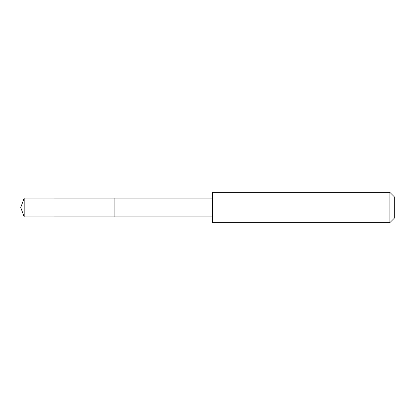 <?xml version="1.0" encoding="UTF-8"?>
<svg xmlns="http://www.w3.org/2000/svg" width="415" height="415" viewBox="0 0 415 415"><rect width="100%" height="100%" fill="white"/><g stroke="black" fill="none" stroke-linecap="round" stroke-linejoin="round"><path stroke-width="0.31" stroke-dasharray="2.08 1.56" d="M114.882 212.921L114.882 198.09L114.882 212.921M24.174 216.915L24.174 198.085M212.537 216.91L212.537 198.09M212.547 222.642L212.547 192.358M389.877 222.642L389.877 192.358M394.25 218.269L394.25 196.731"/><path stroke-width="0.62" d="M114.882 216.91L114.882 198.09L24.174 198.085L24.174 216.915L114.882 216.91L114.882 198.09L212.537 198.09L212.537 216.91L24.174 216.915L20.75 207.5L24.174 216.915M212.547 198.775L212.547 222.642L389.877 222.642L389.877 192.358L212.547 192.358L212.547 198.775M389.877 192.358L394.25 196.731L394.25 218.269L389.877 222.642M20.75 207.5L24.174 198.085M212.537 216.91L212.547 222.642M212.537 198.09L212.547 192.358"/></g></svg>
